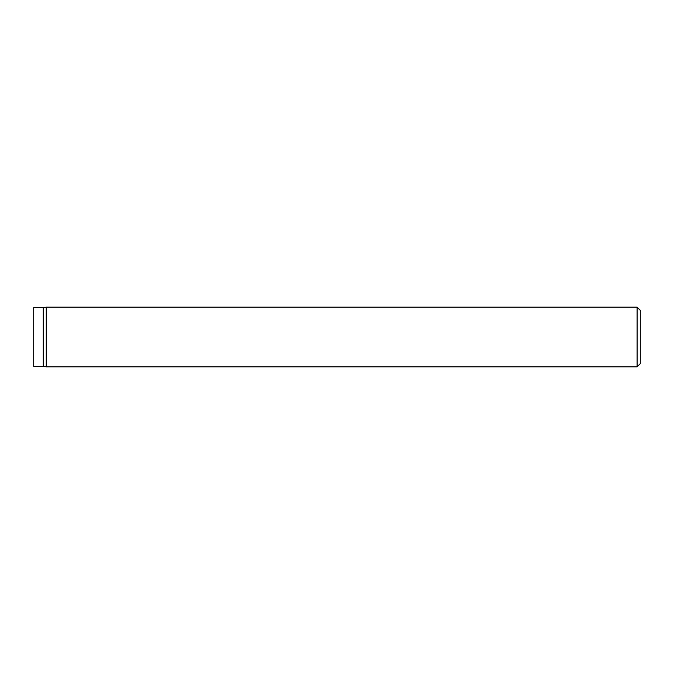 <?xml version="1.0" encoding="UTF-8"?>
<svg xmlns="http://www.w3.org/2000/svg" width="674" height="674" viewBox="0 0 674 674"><rect width="100%" height="100%" fill="white"/><g stroke="black" fill="none" stroke-linecap="round" stroke-linejoin="round"><path stroke-width="1.01" d="M637.107 307.159L640.3 310.352L640.3 363.648L637.107 366.841L637.107 307.159L46.27 307.176L46.27 366.825L46.472 307.159M33.7 337L33.7 307.63L43.279 307.63L43.279 366.37L33.7 366.37L33.7 337M46.27 366.825L43.473 366.386L43.473 307.614L46.27 307.176M637.107 366.841L46.472 366.841"/></g></svg>
